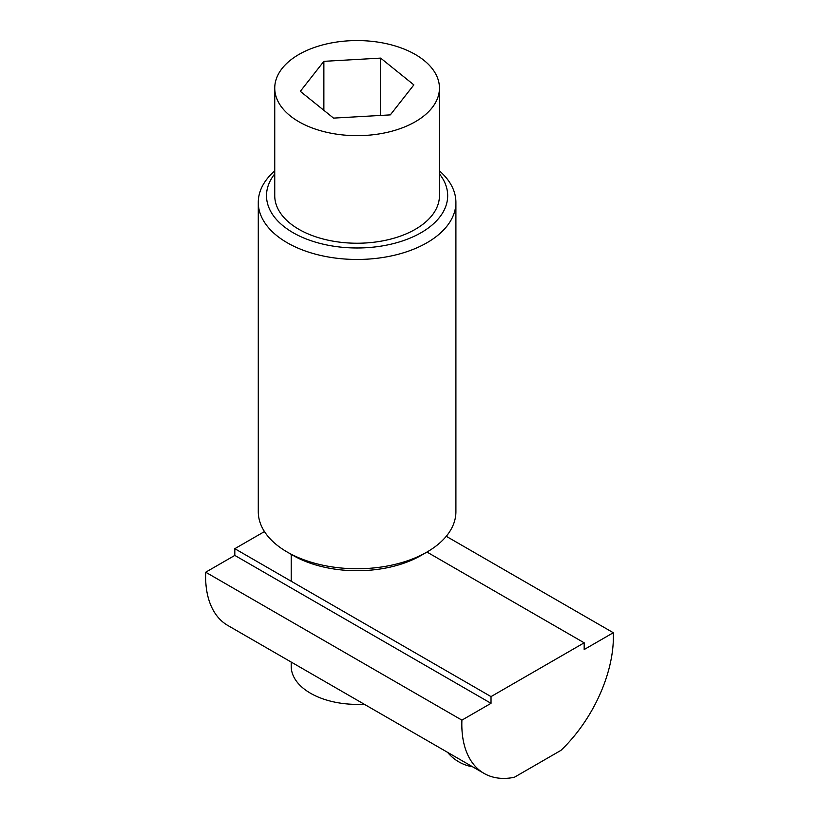 <?xml version="1.0" encoding="UTF-8"?>
<svg xmlns="http://www.w3.org/2000/svg" width="819" height="819" viewBox="0 0 819 819"><rect width="100%" height="100%" fill="white"/><g stroke="black" fill="none" stroke-linecap="round" stroke-linejoin="round"><path stroke-width="1.23" d="M455.907 202.416L455.907 511.701A98.812 57.054 180 0 1 426.965 552.047A98.812 57.054 180 0 1 287.223 552.047L287.223 552.047A98.812 57.054 180 0 1 258.282 511.701L258.282 202.416A98.812 57.054 0 0 0 287.223 242.752A98.812 57.054 0 0 0 394.912 255.118A98.812 57.054 0 0 0 455.907 202.416A98.812 57.054 0 0 0 439.445 170.874M293.038 555.405L287.223 552.047L293.038 555.405A90.581 52.293 0 0 0 421.15 555.405L426.965 552.047L584.182 642.813L491.021 696.6L234.818 548.689L234.818 555.405L205.702 572.215A107.176 61.875 120 0 0 227.815 625.47L484.019 773.382A107.176 61.875 120 0 0 514.312 777.292L560.892 750.399A107.176 61.875 120 0 0 613.298 632.729L446.263 536.291M274.744 170.874A98.812 57.054 0 0 0 258.282 202.416M439.445 173.904A90.581 52.293 180 0 1 408.804 238.626A90.581 52.293 180 0 1 293.038 232.668A90.581 52.293 180 0 1 274.744 173.904M291.216 662.069L291.216 666.349A65.878 38.032 0 0 0 364.127 704.166M380.64 58.108L413.871 84.879L390.325 114.885L333.548 118.11L300.317 91.339L323.863 61.343L380.64 58.108L380.64 115.438M323.863 61.343L323.863 110.309M274.744 88.114L274.744 195.69A82.35 47.543 0 0 0 357.094 243.233A82.35 47.543 0 0 0 439.445 195.69L439.445 88.114A82.35 47.543 0 0 0 374.478 41.636A82.35 47.543 0 0 0 282.084 68.489A82.35 47.543 0 0 0 274.744 88.114A82.35 47.543 0 0 0 357.094 135.657A82.35 47.543 0 0 0 439.445 88.114M613.298 632.729L584.182 649.539L584.182 642.813M264.465 531.572L234.818 548.689M491.021 696.6L491.021 703.326L234.818 555.405M491.021 703.326L461.906 720.136L205.702 572.215M461.906 720.136A107.176 61.875 120 0 0 484.019 773.382M291.216 581.244L291.216 554.228M447.573 752.344A41.175 41.175 0 0 0 472.624 766.809"/></g></svg>
